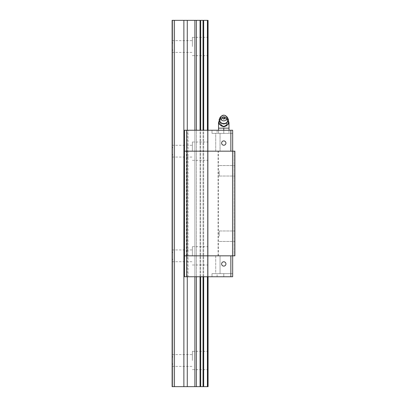 <?xml version="1.0" encoding="UTF-8"?>
<svg xmlns="http://www.w3.org/2000/svg" width="407" height="407" viewBox="0 0 407 407"><rect width="100%" height="100%" fill="white"/><g stroke="black" fill="none" stroke-linecap="round" stroke-linejoin="round"><path stroke-width="0.31" stroke-dasharray="2.04 1.53" d="M225.936 263.94A2.157 2.157 0 0 0 223.779 261.782A2.157 2.157 0 0 0 221.617 263.94A2.157 2.157 0 0 1 223.779 261.782A2.157 2.157 0 0 1 225.936 263.94A2.157 2.157 0 0 0 223.779 261.782A2.157 2.157 0 0 0 221.617 263.94A2.157 2.157 0 0 0 223.779 266.097A2.157 2.157 0 0 0 225.936 263.94A2.157 2.157 0 0 1 223.779 266.097A2.157 2.157 0 0 1 221.617 263.94A2.157 2.157 0 0 0 223.779 266.097A2.157 2.157 0 0 0 225.936 263.94M223.779 276.76L212.001 276.76L212.001 273.621L220.05 273.621L215.73 273.621L215.73 255.83L220.05 255.83L215.73 255.83L220.05 255.83L220.05 273.621L215.73 273.621L215.73 255.83L220.05 255.83L220.05 273.621L217.893 273.621L223.779 273.621L212.001 273.621L223.779 273.621L223.779 276.76L212.001 276.76L212.001 273.621L223.779 273.621L223.779 276.76L232.672 276.76L217.893 276.76L223.779 276.76L223.779 273.621L232.672 273.621L217.099 273.621L223.779 273.621L223.779 276.76M234.895 236.208L234.895 230.973L234.895 236.208M219.2 236.208L219.2 230.973L219.2 236.208M217.099 133.379L223.779 133.379L217.099 133.379L217.099 130.24L223.779 130.24L212.001 130.24L223.779 130.24L223.779 133.379L212.001 133.379L212.001 130.24L223.779 130.24L212.001 130.24L212.001 133.379L232.672 133.379L232.672 130.24L230.866 130.24L230.866 151.17L184.529 151.17L230.866 151.17M223.779 140.903A2.157 2.157 0 0 1 225.936 143.06A2.157 2.157 0 0 0 223.779 140.903A2.157 2.157 0 0 0 221.617 143.06A2.157 2.157 0 0 1 223.779 140.903A2.157 2.157 0 0 1 225.936 143.06A2.157 2.157 0 0 1 223.779 145.218A2.157 2.157 0 0 1 221.617 143.06A2.157 2.157 0 0 1 223.779 140.903M220.05 133.379L220.05 151.17L215.73 151.17L215.73 133.379L220.05 133.379L215.73 133.379L215.73 151.17L220.05 151.17L215.73 151.17L220.05 151.17L220.05 133.379M217.099 276.76L217.099 273.621M232.672 151.17L232.672 130.24L232.672 133.379L223.779 133.379L223.779 130.24L232.672 130.24L223.779 130.24L223.779 133.379L218.539 133.379L223.774 133.379L223.779 130.24L217.099 130.24M234.895 170.792L234.895 176.028L234.895 170.792M219.2 170.792L219.2 176.028L219.2 170.792M223.779 145.218A2.157 2.157 0 0 0 225.936 143.06A2.157 2.157 0 0 1 223.779 145.218A2.157 2.157 0 0 1 221.617 143.06A2.157 2.157 0 0 0 223.779 145.218M233.979 151.17L234.895 151.17L233.979 151.17L234.895 151.17L233.979 151.17L233.979 255.83L234.895 255.83L233.979 255.83L234.895 255.83L233.979 255.83L233.979 151.17M232.545 151.17L234.895 151.17L234.895 255.83L234.895 151.17L234.895 255.83L234.895 151.17L234.895 255.83L232.545 255.83L232.545 151.17L184.529 151.17L184.529 255.83L232.545 255.83M230.866 255.83L184.529 255.83L232.672 255.83L230.866 255.83L230.866 276.76L186.599 276.76L186.599 255.83M186.599 276.76L200.046 276.76L194.897 276.76L194.897 130.24L184.529 130.24L196.408 130.24L194.897 130.24L194.897 276.76L188.029 276.76L188.029 130.24L188.029 276.76L184.529 276.76L184.529 151.17M196.408 276.76L196.408 130.24L200.687 130.24L196.408 130.24L196.408 276.76L196.408 130.24M218.02 255.83L218.02 151.17M186.36 255.83L186.36 151.17M184.529 255.83L184.529 130.24L186.599 130.24L186.599 151.17M230.866 276.76L232.672 276.76L232.672 255.83M207.407 130.24L200.687 130.24L208.079 130.24L208.079 276.76L207.946 130.24L208.079 276.76L207.946 130.24L207.407 130.24L207.407 276.76L200.046 276.76L207.946 276.76L207.407 276.76L207.407 130.24L207.407 276.76M215.73 273.621L217.893 273.621L215.73 273.621M218.544 255.83L218.544 151.17M230.866 130.24L186.599 130.24M212.001 276.76L217.893 276.76L212.001 276.76M223.774 116.697A3.922 3.627 0 0 0 219.851 120.263A3.922 3.627 0 0 0 223.774 123.952A3.922 3.627 0 0 0 227.696 120.263A3.922 3.627 0 0 0 223.774 116.697M226.679 116.626A4.319 3.989 0 0 0 223.774 115.588A4.319 3.989 0 0 0 220.869 116.626M228.352 119.51L228.352 122.232A4.579 4.233 180 0 0 226.155 118.712L228.352 119.51L228.352 119.21L223.774 116.768L219.195 119.21L219.195 119.51L221.393 118.712A4.579 4.233 180 0 0 219.195 122.232L219.195 119.51M225.971 126.038A4.579 4.233 180 0 1 223.774 126.562A4.579 4.233 180 0 1 221.576 126.038M218.539 130.24L218.539 133.379L218.539 128.149L229.004 128.149L229.004 133.379L229.004 130.24M223.774 118.096A4.579 4.233 180 0 1 225.971 118.615L223.774 117.068L221.576 118.615A4.579 4.233 180 0 1 223.774 118.096M223.774 130.24L223.774 128.149M226.389 128.149L229.004 128.149L226.389 128.149M220.502 123.438C222.685 127.096 224.862 127.096 227.045 123.438A3.622 3.348 0 0 0 223.774 118.646A3.622 3.348 0 0 0 220.502 123.438L219.195 123.438M223.774 116.768L223.774 117.068M226.155 125.941A4.579 4.233 180 0 0 228.352 122.426L228.352 124.394M221.393 125.941A4.579 4.233 180 0 1 219.195 122.426L219.195 122.232M219.195 124.394L219.195 122.426M208.079 255.83L208.079 246.673L208.079 255.83M192.379 255.83L192.379 246.673L192.379 255.83M192.379 46.515L192.379 37.358L192.379 46.515M172.889 46.515L172.889 43.361L172.105 42.374L172.105 40.629L172.105 42.374L172.889 43.361L172.889 49.669L172.105 50.651L172.889 49.669L172.889 46.515M208.079 46.515L208.079 37.358L208.079 46.515M208.079 151.17L208.079 142.012L208.079 151.17M192.379 151.17L192.379 142.012L192.379 151.17M192.379 360.485L192.379 351.327L192.379 360.485M172.889 360.485L172.889 357.331L172.105 356.349L172.105 354.599L172.105 356.349L172.889 357.331L172.889 363.639L172.105 364.626L172.105 366.371L172.105 364.626L172.889 363.639L172.889 360.485M172.889 255.83L172.889 252.676L172.105 251.689L172.105 249.944L172.105 251.689L172.889 252.676L172.889 258.984L172.105 259.966L172.889 258.984L172.889 255.83M172.889 151.17L172.889 148.016L172.105 147.034L172.105 145.284L172.105 147.034L172.889 148.016L172.889 154.324L172.105 155.311L172.105 157.056L172.105 155.311L172.889 154.324L172.889 151.17M208.079 360.485L208.079 351.327L208.079 360.485M174.455 386.65L174.455 20.35L172.105 20.35L172.889 20.35L172.105 20.35L172.889 20.35L172.889 386.65L172.889 20.35L172.105 20.35L172.105 386.65L172.105 20.35L172.105 386.65L172.105 364.626L172.105 386.65L196.408 386.65L196.408 20.35L207.946 20.35L207.946 386.65L207.407 386.65L207.407 20.35M196.408 386.65L207.407 386.65M194.897 386.65L194.897 20.35L196.408 20.35M207.946 20.35L207.946 386.65M172.889 148.016L172.889 49.669L172.889 148.016M172.105 147.034L172.105 50.651L172.105 147.034M174.455 20.35L194.897 20.35M183.878 386.65L183.878 20.35M187.276 276.76L187.276 130.24M194.897 276.76L194.897 130.24M172.889 357.331L172.889 258.984L172.889 357.331M172.105 356.349L172.105 259.966L172.105 356.349M208.079 276.76L208.079 130.24M172.105 251.689L172.105 155.311L172.105 251.689M172.889 252.676L172.889 154.324L172.889 252.676M187.276 386.65L187.276 20.35M207.946 276.76L207.946 130.24M203.688 276.76L203.688 130.24M203.042 276.76L203.042 130.24M200.046 276.76L200.046 130.24M200.687 276.76L200.687 130.24M218.539 123.438L229.004 123.438M228.352 123.438L227.045 123.438M200.046 386.65L200.046 20.35M200.687 386.65L200.687 20.35M203.688 386.65L203.688 20.35M203.042 386.65L203.042 20.35M219.2 230.973L234.895 230.973L219.2 230.973M219.2 165.563L234.895 165.563L219.2 165.563M219.2 176.028L234.895 176.028L219.2 176.028M219.2 241.437L234.895 241.437L219.2 241.437M227.696 120.263C227.101 118.381 227.416 117.821 223.774 117.079C221.347 117.302 220.039 118.366 219.851 120.263M228.352 120.904A5.235 5.235 0 0 0 219.195 120.904M192.379 246.673L208.079 246.673M172.105 40.629L192.379 40.629M192.379 37.358L208.079 37.358M192.379 142.012L208.079 142.012M172.105 354.599L192.379 354.599M172.105 249.944L192.379 249.944M172.105 145.284L192.379 145.284M192.379 351.327L208.079 351.327M192.379 369.642L208.079 369.642M172.105 157.056L192.379 157.056M172.105 261.716L192.379 261.716M172.105 366.371L192.379 366.371M192.379 160.327L208.079 160.327M192.379 55.673L208.079 55.673M172.105 52.401L192.379 52.401M192.379 264.988L208.079 264.988"/><path stroke-width="0.61" d="M221.617 263.94A2.157 2.157 0 0 1 223.779 261.782A2.157 2.157 0 0 1 225.936 263.94A2.157 2.157 0 0 1 223.779 266.097A2.157 2.157 0 0 1 221.617 263.94M225.936 143.06A2.157 2.157 0 0 0 223.779 140.903A2.157 2.157 0 0 0 221.617 143.06A2.157 2.157 0 0 0 223.779 145.218A2.157 2.157 0 0 0 225.936 143.06M186.599 255.83L186.599 276.76L184.529 276.76L184.529 255.83L234.895 255.83L234.895 151.17L184.529 151.17L184.529 130.24L186.599 130.24L186.599 151.17M232.545 255.83L232.545 151.17M186.599 130.24L230.866 130.24L230.866 151.17M186.599 276.76L230.866 276.76L230.866 255.83M230.866 276.76L232.672 276.76L232.672 255.83M230.866 130.24L232.672 130.24L232.672 151.17M184.529 255.83L184.529 151.17M186.884 255.83L186.884 151.17M221.703 115.919L220.869 116.626A4.319 3.989 0 0 0 219.648 118.401A4.319 3.989 0 0 0 223.774 123.565A4.319 3.989 0 0 0 227.9 118.401A4.319 3.989 0 0 0 226.679 116.626L225.839 115.919A3.073 2.839 0 0 0 220.904 119.048A3.073 2.839 0 0 0 226.638 119.048A3.073 2.839 0 0 0 225.839 115.919M219.5 118.971L219.195 119.21L219.195 124.094L223.774 126.536L228.352 124.094L228.352 119.21L228.047 118.971M223.774 119.022A1.084 1.002 180 0 1 223.036 117.287A1.084 1.002 180 0 1 224.618 118.651A1.084 1.002 180 0 1 223.774 119.022M228.352 124.094L226.155 125.941L223.774 126.836L221.393 125.941L219.195 124.094M229.004 130.24L229.004 123.438L228.352 123.438M219.195 123.438L218.539 123.438L218.539 130.24M229.004 128.149L223.774 128.149L223.774 130.24M223.774 126.536L223.774 126.836M223.774 128.149L218.539 128.149M208.079 276.76L208.079 386.65L172.105 386.65L172.105 20.35L174.455 20.35L174.455 386.65M208.079 130.24L208.079 20.35L174.455 20.35M187.276 386.65L187.276 276.76M187.276 130.24L187.276 20.35M194.897 386.65L194.897 276.76M194.897 130.24L194.897 20.35M183.878 386.65L183.878 20.35M196.408 386.65L196.408 276.76M196.408 130.24L196.408 20.35M207.946 386.65L207.946 276.76M207.946 130.24L207.946 20.35M207.407 386.65L207.407 276.76M207.407 130.24L207.407 20.35M203.688 386.65L203.688 276.76M203.688 130.24L203.688 20.35M200.046 386.65L200.046 276.76M200.046 130.24L200.046 20.35M200.687 386.65L200.687 276.76M200.687 130.24L200.687 20.35M203.042 386.65L203.042 276.76M203.042 130.24L203.042 20.35M227.9 118.401C228.434 121.622 227.06 123.479 223.774 123.977C220.487 123.479 219.108 121.622 219.648 118.401M229.004 123.438A5.235 5.235 0 0 0 228.352 120.904M219.195 120.904A5.235 5.235 0 0 0 218.539 123.438"/></g></svg>
